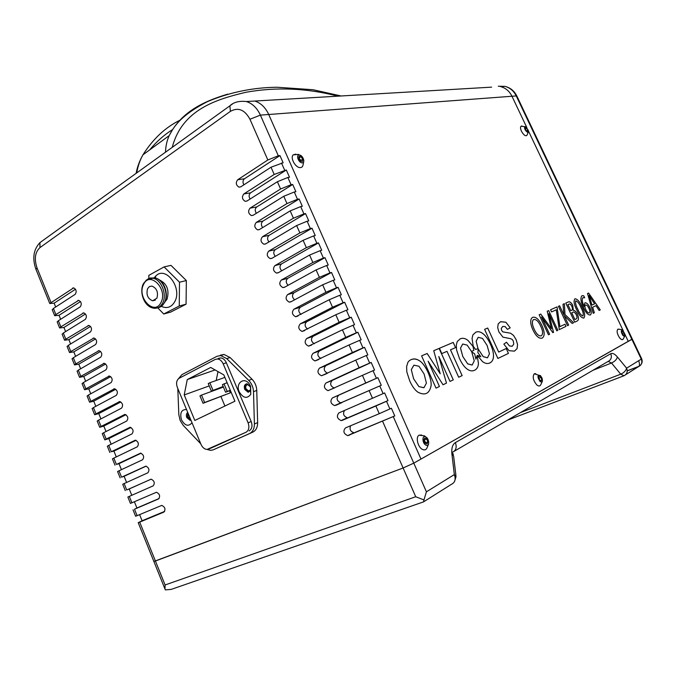 <?xml version="1.0" encoding="UTF-8"?>
<svg xmlns="http://www.w3.org/2000/svg" width="676" height="676" viewBox="0 0 676 676"><rect width="100%" height="100%" fill="white"/><g stroke="black" fill="none" stroke-linecap="round" stroke-linejoin="round"><path stroke-width="1.01" d="M139.594 514.613L142.078 520.757L138.217 522.683L139.704 522.117L155.421 561.021L403.107 467.995L413.78 463.144L632.288 339.014L631.874 339.344L516.244 95.933L511.969 96.254L526.883 127.679L511.969 96.254C509.434 91.184 505.648 87.973 500.629 86.621C505.648 87.973 509.434 91.184 511.969 96.254L268.727 114.498L420.979 459.063L413.78 463.144L403.107 467.995L153.883 561.477L155.421 561.021L165.096 584.977L415.732 496.733L423.953 499.936L426.421 491.824L454.34 474.577L456.055 476.563L454.576 481.38M424.013 501.575L451.458 484.303C455.032 482.52 455.996 479.284 454.34 474.577L451.898 453.917C451.365 448.23 452.523 444.462 455.379 442.603L610.766 353.7C612.591 352.847 614.805 353.945 617.408 356.987L626.601 368.175C625.908 370.718 623.956 372.721 620.745 374.183L611.518 363.012L592.911 370.304M138.217 522.683L165.341 589.886L171.18 589.404L423.522 501.888L423.953 499.936M164.986 588.99L165.096 584.977M497.899 358.457L508.453 353.396L506.223 348.52L498.685 352.061L487.692 328.037L484.599 329.356L497.899 358.457L508.437 353.404L506.197 348.529M533.727 319.537L532.942 320.17C531.936 322.325 532.35 325.342 534.184 329.22C536.414 334.029 538.755 336.242 541.206 335.862C543.174 334.307 543.014 331.096 540.741 326.255C538.535 321.379 536.203 319.14 533.727 319.537L532.925 320.179C531.919 322.334 532.333 325.35 534.167 329.229L534.184 329.22C536.398 334.037 538.738 336.251 541.189 335.871L541.189 335.871M532.773 317.289C535.899 316.613 538.933 319.309 541.873 325.376C544.797 331.84 544.924 336.073 542.236 338.093C539.102 338.938 536.026 336.251 532.992 330.04C530.584 324.928 530.094 321.015 531.513 318.286L532.773 317.289C535.891 316.63 538.924 319.325 541.848 325.384C544.78 331.848 544.907 336.082 542.22 338.101L542.135 338.144M572.809 312.278L571.719 312.785L574.879 319.537L576.146 318.937C577.203 318.447 577.245 317.036 576.265 314.703C575.014 312.413 573.865 311.602 572.809 312.278M572.8 312.278L571.719 312.785M571.693 312.794L574.879 319.537M568.947 304.183L567.882 304.656L570.713 310.698L571.693 310.25C572.682 309.769 572.707 308.425 571.778 306.211C570.764 304.335 569.826 303.659 568.955 304.183L567.899 304.648L570.73 310.69M577.228 320.982L574.727 322.182L565.77 303.068L568.229 301.986C569.615 301.319 571.102 302.417 572.69 305.265L573.341 310.445C574.718 310.326 576.062 311.577 577.38 314.196C578.859 317.838 578.808 320.103 577.228 320.982M565.77 303.068L568.246 301.978C569.631 301.31 571.119 302.409 572.707 305.256L573.358 310.445C574.735 310.318 576.079 311.568 577.397 314.188C578.884 317.83 578.825 320.094 577.245 320.973L574.727 322.182M585.534 305.028C584.664 305.645 584.706 307.081 585.669 309.321C586.861 311.83 588.069 313.047 589.286 312.963C590.123 312.202 590.004 310.647 588.914 308.298C587.782 305.882 586.658 304.791 585.534 305.028L585.517 305.037C584.647 305.653 584.689 307.081 585.653 309.321L585.669 309.321C586.844 311.839 588.052 313.056 589.269 312.971L589.286 312.963M582.011 295.649L583.709 295.784L584.655 297.795M582.982 297.677L582.974 297.677C581.698 299.291 582.104 302.189 584.191 306.389L584.841 302.865C586.489 302.51 588.162 304.073 589.861 307.555C591.559 311.374 591.686 313.858 590.241 315.008M584.841 302.865C586.498 302.493 588.171 304.056 589.878 307.546C591.576 311.374 591.703 313.858 590.258 314.999C587.959 315.041 585.746 312.642 583.625 307.808C580.709 301.902 580.169 297.846 582.019 295.649L583.726 295.775L584.681 297.803L582.991 297.668C581.715 299.282 582.12 302.18 584.208 306.38M491.604 87.145L254.767 101.045C260.801 102.972 265.457 107.459 268.727 114.498L420.979 459.063L631.874 339.344L641.27 359.117L626.601 368.175C627.877 371.682 627.015 374.208 624.007 375.746L620.745 374.183L520.503 412.571M489.601 363.046L489.889 362.919C492.153 361.812 493.353 359.59 493.48 356.26C493.59 352.931 492.567 348.892 490.404 344.16C488.224 339.386 485.833 335.955 483.23 333.868C480.628 331.781 478.152 331.223 475.811 332.212L475.693 332.262M487.421 357.824L483.179 356.641L478.245 349.07L477.856 352.568L480.83 356.717L477.349 355.39L482.427 361.516C485.072 363.57 487.557 364.034 489.889 362.919C492.17 361.804 493.37 359.59 493.497 356.26L493.497 356.26C493.615 352.923 492.593 348.884 490.43 344.152C488.241 339.377 485.85 335.947 483.255 333.86C480.644 331.772 478.177 331.215 475.828 332.203L472.921 334.84L472.059 338.414L473.217 346.196L475.6 349.492L478.05 348.63L476.149 341.245L478.194 337.299L482.495 338.423L487.126 345.47L489.449 353.742L487.531 357.781L483.196 356.632L478.236 349.112M480.797 356.708L477.366 355.415M478.033 348.63L476.132 341.253L478.16 337.316M436.028 388.125L439.451 386.486L428.111 361.195L443.017 384.771L446.49 383.106L438.808 356.531L450.005 381.425L453.266 379.861L439.104 348.419L433.722 350.709L440.22 373.777L427.147 353.497L421.587 355.863L436.028 388.125L439.425 386.495L428.17 361.33M443.017 384.771L446.473 383.115L438.851 356.675M440.22 373.777L427.173 353.489L421.587 355.863M458.691 377.259L462.122 375.611L450.478 349.822L455.556 347.616L453.182 342.428L439.408 348.284L441.8 353.59L446.997 351.334L458.691 377.259L462.147 375.602L450.495 349.813M514.411 351.157L517.072 348.613L517.546 344.515L516.118 339.631L513.473 335.38L510.566 333.209L502.834 331.882L501.592 330.336L501.254 328.359L502.792 326.449M512.112 346.298L509.45 345.935L506.476 342.242L503.848 344.126L509.02 350.667L514.428 351.148L517.089 348.605L517.562 344.506L516.143 339.622L513.49 335.372L510.566 333.209L502.851 331.874L501.609 330.327L501.271 328.35L502.834 326.432L505.149 326.584L507.406 329.381L510.203 327.843L505.885 322.241L500.544 321.717M507.406 329.381L510.219 327.835L505.901 322.232L500.671 321.658L498.212 323.889L497.68 327.59L498.922 331.984L502.952 337.163L510.541 338.659L512.154 339.411L513.253 340.983L513.794 344.067L512.214 346.256L509.476 345.926L506.493 342.233M591.965 305.079L594.618 303.845L589.049 295.522L591.965 305.079L589.075 295.513M588.559 293.038L600.263 309.912L599.139 310.453L595.928 305.687L592.666 307.217L594.348 312.751L593.19 313.309L587.512 293.502L588.559 293.038M595.911 305.696L592.649 307.225L594.331 312.76L593.19 313.309M564.984 314.551L573.569 322.739L572.124 323.432L564.232 315.608L568.634 325.114L567.477 325.663L558.427 306.296L559.584 305.789L563.86 314.813L563.023 304.276L564.375 303.676L564.984 314.551L573.586 322.731L572.124 323.432M564.215 315.616L568.651 325.105L567.477 325.663M564.375 303.676L565.001 314.543M557.835 330.294L556.754 330.817L548.878 313.681L553.517 332.372L552.867 332.685L541.518 316.959L549.588 334.257L548.473 334.797L539.161 314.771L540.749 314.07L551.43 328.629L547.222 311.23L548.65 310.597L557.835 330.294M541.535 316.951L549.605 334.248L548.473 334.797M548.861 313.689L553.534 332.364L552.867 332.685M539.161 314.771L540.766 314.07L551.388 328.646M300.49 161.15L298.724 158.302M425.238 443.245L423.886 439.797M547.222 311.23L548.675 310.588L557.852 330.285L556.754 330.817M558.427 306.296L559.61 305.78L563.843 314.822M563.023 304.276L564.392 303.668M583.836 318.092C581.335 317.889 578.994 315.202 576.814 310.039C574.008 304.665 573.392 300.896 574.963 298.75C577.524 299.037 579.89 301.817 582.061 307.081C584.748 312.253 585.34 315.929 583.836 318.092M587.512 293.502L588.576 293.038L600.28 309.904L599.147 310.453M498.702 352.052L487.709 328.029L484.599 329.356M431.094 385.759C431.972 378.983 425.703 364.972 420.058 361.136C413.492 356.565 408.659 360.553 407.805 362.606L406.614 366.637L406.817 371.944L409.707 380.833C412.056 386.114 414.751 389.866 417.776 392.088C424.967 395.874 429.404 393.77 431.094 385.759M472.102 365.04L467.691 363.865L462.807 356.565L460.508 348.098L462.705 344.016L467.175 345.132L471.535 351.512L473.859 350.337L472.972 346.34L468.012 340.434C465.316 338.313 462.747 337.763 460.297 338.794L457.23 341.532L456.292 345.216L456.621 350.109L459.418 358.348C461.64 363.249 464.125 366.764 466.863 368.876C469.592 370.963 472.178 371.42 474.62 370.254C477.011 369.088 478.287 366.798 478.447 363.375L477.172 355.517L475.904 359.193L474.687 353.852L471.721 351.892L474.256 360.823L472.22 364.989L467.707 363.857L462.823 356.556L460.525 348.089L462.663 344.033M455.556 347.616L453.207 342.419L439.408 348.284M450.005 381.425L453.283 379.853L439.13 348.41L433.722 350.709M528.404 130.907L623.34 330.978L528.404 130.907M624.945 334.366L628.274 341.38L624.945 334.366M557.016 306.921L559.914 326.66L564.992 324.243L565.989 326.381L559.28 329.601L556.28 309.811L551.565 311.906L550.56 309.76L557.016 306.921M413.873 365.175L411.295 369.654L413.627 378.797L418.917 386.596L423.987 387.703L426.429 383.106L424.089 373.955L418.951 366.257L413.923 365.158L411.312 369.645L413.611 378.805L418.9 386.604L423.835 387.762M582.94 315.979L582.94 315.979C581.064 315.379 579.366 313.191 577.862 309.414L577.879 309.405C579.391 313.182 581.081 315.371 582.957 315.971C583.642 314.078 583.008 311.349 581.056 307.791C579.552 303.98 577.819 301.657 575.876 300.828L575.572 301.065C575.318 303.338 576.079 306.127 577.862 309.414M574.955 298.75C577.515 299.054 579.873 301.834 582.044 307.09C584.732 312.261 585.323 315.929 583.819 318.092M575.859 300.837L575.589 301.057C575.335 303.33 576.096 306.118 577.879 309.405M550.56 309.76L556.999 306.921L559.914 326.66M556.263 309.819L551.565 311.906M564.975 324.252L565.973 326.39L559.28 329.601M417.76 392.097C424.95 395.882 429.387 393.778 431.077 385.768C431.956 378.991 425.686 364.981 420.041 361.145C416.889 358.855 413.94 358.348 411.185 359.632M471.535 351.512L473.842 350.345L472.947 346.349L467.995 340.442C465.299 338.321 462.73 337.772 460.272 338.803L460.145 338.853M474.307 370.397L474.594 370.262C476.986 369.096 478.27 366.806 478.431 363.384L477.163 355.551M475.896 359.167L474.67 353.861L471.738 351.926M188.258 413.687L188.055 416.991L190.471 419.027M246.047 388.835L248.54 390.914C250.399 390.601 250.982 389.224 250.281 386.773L247.796 384.695C245.929 384.999 245.346 386.385 246.047 388.835M250.112 199.031C248.641 196.572 248.802 194.511 250.585 192.837L286.32 169.989L274.194 174.459L271.017 167.217L283.134 162.772L279.957 155.573L244.459 178.777C242.735 180.382 242.549 182.402 243.884 184.818M267.84 159.984L249.951 119.246L260.387 115.123C257.1 108.016 252.418 103.487 246.36 101.535L254.767 101.045C260.801 102.972 265.457 107.459 268.727 114.498L260.387 115.123L278.309 155.776L267.84 159.984L237.724 179.748C235.493 182.706 235.924 185.173 239.008 187.151L240.8 186.829L271.017 167.217M389.9 408.955L391.387 408.245L394.776 415.926L347.734 435.64C343.585 433.713 342.833 431.136 345.478 427.916L379.261 413.687L375.881 405.989L386.511 401.274L389.9 408.955L379.261 413.687M350.624 425.745C349.289 429.184 350.362 431.491 353.844 432.674L348.748 435.454M394.776 415.926L354.858 432.488M344.515 410.467C342.664 413.839 343.585 416.264 347.287 417.743L342.208 420.396L375.881 405.989M381.264 385.295L340.755 402.862C336.758 400.936 336.056 398.392 338.651 395.232L377.901 377.673L381.264 385.295L379.76 385.954L383.131 393.609L384.627 392.925L388.007 400.581L348.351 417.54M388.007 400.581L386.511 401.274M383.131 393.609L338.946 412.884C336.327 416.078 337.062 418.647 341.143 420.59L342.208 420.396M379.76 385.954L334.569 405.592C330.556 403.64 329.854 401.079 332.448 397.902L365.775 382.988L362.42 375.349L373.034 370.693L376.397 378.315L365.775 382.988M377.901 377.673L376.397 378.315M373.034 370.693L374.546 370.059L371.2 362.471L332.203 380.427C329.643 383.571 330.319 386.106 334.248 388.041L334.468 388.041M332.203 380.427L325.967 382.979C323.398 386.14 324.083 388.692 328.021 390.652L362.42 375.349M369.679 363.088L359.074 367.719L355.728 360.114L366.333 355.491L369.679 363.088L371.2 362.471M325.967 382.979L359.074 367.719M366.333 355.491L367.854 354.892L364.525 347.32L325.79 365.682C323.263 368.69 323.872 371.217 327.615 373.253M325.79 365.682L319.511 368.107C316.968 371.251 317.627 373.803 321.497 375.763L355.728 360.114M362.995 347.912L352.39 352.517L349.061 344.937L359.657 340.341L362.995 347.912L364.525 347.32M319.511 368.107L352.39 352.517M359.657 340.341L361.195 339.774L357.866 332.237L319.393 350.988C316.926 353.785 317.424 356.286 320.88 358.491M319.393 350.988L313.081 353.303C310.554 356.421 311.197 358.964 315.008 360.933L349.061 344.937M356.328 332.795L345.74 337.366L342.428 329.812L353.007 325.257L356.328 332.795L357.866 332.237M313.081 353.303L345.74 337.366M353.007 325.257L354.554 324.717L351.241 317.213L313.022 336.344C310.622 338.972 311.019 341.439 314.23 343.763M313.022 336.344L306.676 338.541C304.175 341.65 304.8 344.185 308.535 346.154L342.428 329.812M349.695 317.737L339.115 322.275L335.811 314.754L346.382 310.225L349.695 317.737L351.241 317.213M306.676 338.541L339.115 322.275M346.382 310.225L347.937 309.718L344.642 302.24L306.676 321.759C304.335 324.235 304.656 326.677 307.631 329.068M306.676 321.759L300.288 323.838C297.82 326.93 298.42 329.457 302.087 331.434L335.811 314.754M343.078 302.73L332.507 307.242L329.22 299.747L339.783 295.251L343.078 302.73L344.642 302.24M300.288 323.838L332.507 307.242M339.783 295.251L341.346 294.77L338.059 287.325L300.355 307.225C298.074 309.574 298.319 311.974 301.09 314.425M300.355 307.225L293.925 309.194C291.483 312.261 292.066 314.788 295.674 316.765L329.22 299.747M336.487 287.79L325.933 292.269L322.655 284.799L333.209 280.337L336.487 287.79L338.059 287.325M293.925 309.194L325.933 292.269M333.209 280.337L334.781 279.889L331.51 272.462L294.052 292.742C291.838 294.981 292.015 297.347 294.592 299.831M294.052 292.742L287.587 294.592C285.171 297.651 285.728 300.169 289.277 302.147L290.756 301.885L322.655 284.799M329.93 272.901L319.385 277.346L316.115 269.901L326.66 265.474L329.93 272.901L331.51 272.462M287.587 294.592L319.385 277.346M326.66 265.474L328.24 265.051L324.979 257.657L287.773 278.309C285.627 280.455 285.745 282.779 288.128 285.289M287.773 278.309L281.275 280.058C278.875 283.1 279.425 285.61 282.906 287.587L284.435 287.317L316.115 269.901M323.39 258.063L312.853 262.482L309.6 255.072L320.128 250.669L323.39 258.063L324.979 257.657M281.275 280.058L312.853 262.482M320.128 250.669L321.725 250.281L318.472 242.912L281.52 263.936C279.433 265.981 279.492 268.271 281.706 270.789M281.52 263.936L274.988 265.567C272.614 268.592 273.138 271.101 276.569 273.079L278.132 272.8L309.6 255.072M316.875 243.284L306.346 247.669L303.11 240.293L313.63 235.916L316.875 243.284L318.472 242.912M274.988 265.567L306.346 247.669M313.63 235.916L315.236 235.561L311.999 228.218L275.284 249.613C273.265 251.573 273.273 253.821 275.326 256.339M275.284 249.613L268.718 251.134C266.369 254.151 266.876 256.643 270.248 258.629L271.853 258.342L303.11 240.293M310.385 228.564L299.874 232.916L296.637 225.564L307.149 221.221L310.385 228.564L311.999 228.218M268.718 251.134L299.874 232.916M307.149 221.221L308.763 220.891L305.544 213.582L269.073 235.341C267.113 237.225 267.079 239.422 268.972 241.94M269.073 235.341L262.474 236.752C260.15 239.752 260.64 242.245 263.953 244.23L265.592 243.935L296.637 225.564M303.921 213.895L293.418 218.221L290.198 210.895L300.702 206.586L303.921 213.895L305.544 213.582M262.474 236.752L293.418 218.221M300.702 206.586L302.324 206.281L299.113 198.998L262.888 221.128C260.987 222.936 260.911 225.083 262.651 227.584M262.888 221.128L256.255 222.421C253.956 225.412 254.43 227.896 257.683 229.882L259.364 229.578L290.198 210.895M297.482 199.285L286.987 203.577L283.776 196.277L294.271 192.001L297.482 199.285L299.113 198.998M256.255 222.421L286.987 203.577M294.271 192.001L295.902 191.722L292.7 184.464L256.728 206.957C254.877 208.698 254.759 210.802 256.365 213.286M256.728 206.957L250.052 208.149C247.779 211.123 248.236 213.608 251.43 215.585L253.154 215.281L283.776 196.277M291.069 184.725L280.582 188.993L277.388 181.717L287.866 177.467L291.069 184.725L292.7 184.464M250.052 208.149L280.582 188.993M286.32 169.989L289.505 177.222L287.866 177.467M250.585 192.837L243.875 193.919C241.628 196.885 242.067 199.361 245.211 201.338L246.96 201.025L277.388 181.717M243.875 193.919L274.194 174.459M279.957 155.573L278.309 155.776M75.501 289.218L54.131 303.186L49.745 303.507L73.676 287.866C76.363 289.514 76.87 291.669 75.18 294.33L53.421 308.459L55.888 314.585L78.729 300.338C81.458 301.995 81.965 304.149 80.267 306.82L58.373 320.72L60.848 326.863L83.799 312.853C86.562 314.501 87.086 316.672 85.37 319.342L63.333 333.014L65.826 339.175L88.886 325.401C91.682 327.057 92.215 329.229 90.483 331.908L68.318 345.343L70.811 351.528L93.989 337.992C96.82 339.648 97.361 341.828 95.62 344.515L73.312 357.714L75.813 363.916L99.102 350.624C101.975 352.28 102.532 354.461 100.766 357.156L78.323 370.127L80.833 376.346L104.239 363.299C107.146 364.955 107.712 367.136 105.938 369.84L83.351 382.574L85.869 388.81L109.385 376.008C112.334 377.664 112.909 379.853 111.117 382.565L88.395 395.063L90.922 401.316L114.548 388.759C117.531 390.424 118.123 392.612 116.323 395.333L93.449 407.586L95.984 413.864L119.728 401.552C122.753 403.217 123.353 405.414 121.536 408.143L98.527 420.151L101.07 426.446L124.925 414.388C127.992 416.053 128.601 418.25 126.767 420.987L103.614 432.758L106.166 439.07L130.138 427.266C133.24 428.922 133.865 431.127 132.023 433.882L108.726 445.399L111.286 451.737L135.369 440.177C138.512 441.842 139.146 444.056 137.287 446.811L113.847 458.083L116.416 464.446L140.616 453.14C143.794 454.804 144.444 457.018 142.568 459.781L118.984 470.809L121.562 477.188L145.872 466.136C149.1 467.8 149.759 470.023 147.875 472.794L124.139 483.577L126.725 489.973L151.154 479.183C154.415 480.839 155.1 483.061 153.19 485.85L129.31 496.378L131.904 502.8L156.452 492.263C159.756 493.928 160.449 496.15 158.53 498.947L134.499 509.222L137.101 515.661L161.758 505.394C165.105 507.051 165.814 509.281 163.879 512.095L139.704 522.117M142.078 520.757L164.69 511.377M135.614 516.227L137.101 515.661M134.38 501.719L136.924 508.006L134.499 509.222M136.924 508.006L159.13 498.499M151.027 479.191L129.217 488.951L131.778 495.288L127.865 497.021L130.443 503.417L131.904 502.8M127.865 497.021L129.31 496.378M131.778 495.288L153.258 485.816M129.217 488.951L126.725 489.973M125.28 490.632L122.711 484.253L124.139 483.577M126.598 482.461L124.105 476.293L146.117 466.153M124.105 476.293L121.562 477.188M117.582 471.552L118.984 470.809M121.426 469.668L119.001 463.677L141.098 453.207M119.001 463.677L116.416 464.446M112.461 458.877L113.847 458.083M116.272 456.917L113.923 451.103L136.053 440.313M113.923 451.103L111.286 451.737M107.366 446.245L108.726 445.399M111.134 444.208L108.853 438.563L130.992 427.477M108.853 438.563L104.797 439.873L106.166 439.07M102.279 433.646L103.614 432.758M106.014 431.541L103.8 426.066L125.922 414.692M103.8 426.066L99.71 427.283L101.07 426.446M97.209 421.089L98.527 420.151M100.91 418.909L98.764 413.602L120.852 401.95M98.764 413.602L94.648 414.726L95.984 413.864M92.164 408.574L93.449 407.586M95.815 406.318L93.744 401.181L115.782 389.249M93.744 401.181L89.595 402.212L90.922 401.316M87.128 396.094L88.395 395.063M90.745 393.77L88.733 388.801L110.72 376.6M88.733 388.801L84.559 389.739L85.869 388.81M82.1 383.655L83.351 382.574M85.683 381.256L83.748 376.456L105.667 363.992M83.748 376.456L79.54 377.309L80.833 376.346M77.098 371.259L78.323 370.127M80.647 368.783L78.771 364.153L100.614 351.419M78.771 364.153L74.537 364.913L75.813 363.916M72.104 358.897L73.312 357.714M75.619 356.345L73.811 351.883L95.569 338.896M73.811 351.883L69.552 352.551L70.811 351.528M67.135 346.568L68.318 345.343M70.608 343.957L68.867 339.656L90.542 326.415M68.867 339.656L64.575 340.231L65.826 339.175M62.175 334.282L63.333 333.014M65.614 331.595L63.941 327.463L85.514 313.977M63.941 327.463L59.615 327.953L60.848 326.863M57.232 322.038L58.373 320.72M60.637 319.275L59.023 315.303L80.503 301.572M59.023 315.303L54.68 315.709L55.888 314.585M52.305 309.828L53.421 308.459M54.131 303.186L55.669 306.997M250.619 386.266L249.562 384.323C244.442 376.211 235.138 383.064 239.211 391.801C243.14 398.189 246.994 399.043 250.762 394.361L250.619 386.266M250.492 386.613L247.112 383.782C244.577 384.196 243.782 386.072 244.729 389.41L248.134 392.249L250.568 390.694L250.492 386.613M246.402 383.841C244.813 384.957 244.442 386.74 245.287 389.199L248.684 392.038L248.134 392.249M186.508 409.495C181.362 409.495 179.689 412.951 181.489 419.847C184.911 425.753 188.359 426.793 191.84 422.956L191.984 422.677M187.751 412.478C186.322 413.518 186.001 415.208 186.796 417.548L190.041 420.311L190.936 420.142M187.818 412.639L187.362 417.329L190.607 420.092L190.041 420.311M177.805 388.523L178.836 414.701L180.137 420.506L183.272 425.415L200.772 443.819M207.008 449.439L210.633 450.377L213.253 449.836L249.537 433.553C252.765 431.905 254.387 428.711 254.404 423.97L253.508 391.674C253.272 387.238 251.675 383.478 248.709 380.377L226.756 358.626L220.697 355.559L216.945 356.303L181.929 374.639L178.464 378.721M254.404 423.97L257.64 422.601L256.762 390.424C256.534 386.004 254.936 382.253 251.979 379.168L230.068 357.511L226.756 358.626M257.64 422.601C257.624 427.325 256.001 430.511 252.782 432.158L249.537 433.553M213.253 449.836L252.782 432.158M220.266 355.204L224.018 354.461L230.068 357.511M215.281 359.404L179.157 378.256C176.52 380.132 175.921 383.191 177.357 387.441L201 444.377C202.462 447.537 204.482 449.227 207.05 449.439L245.996 432.26C248.903 430.435 249.605 427.291 248.092 422.821L223.181 363.849C221.829 360.933 219.945 359.302 217.52 358.964L215.281 359.404M218.458 358.348L220.697 357.9C223.122 358.238 225.007 359.86 226.35 362.767L223.181 363.849M208.639 449.109L211.639 447.825M211.774 447.774L245.996 432.26M248.092 422.821L251.193 421.528C252.706 425.981 252.004 429.116 249.098 430.942M251.193 421.528L226.35 362.767M234.918 401.214L223.824 374.91L210.709 367.448L187.26 379.574L184.21 394.936L194.823 420.455L234.918 401.214M220.934 396.542L224.914 406.014M209.214 385.911L184.21 394.936M218.018 371.606L216.168 380.503M215.095 369.949L187.26 379.574M212.965 390.229L209.83 382.768L208.233 383.579L211.36 391.032L223.156 386.495M209.83 382.768L224.871 377.394M211.36 391.032L223.232 386.672M199.944 395.882L203.037 403.285L204.617 402.507L201.524 395.097L199.944 395.882M201.524 395.097L223.401 387.061M204.617 402.507L230.381 392.807L229.51 390.753M203.037 403.285L230.381 392.807M224.035 383.883L222.404 384.695L225.573 392.224L227.212 391.421L224.035 383.883L227.128 382.751M227.212 391.421L230.296 390.263M225.573 392.224L230.372 390.432M156.908 298.192C158.454 292.235 156.781 288.196 151.906 286.083L149.396 286.59L147.562 288.711C146.041 294.694 147.731 298.716 152.632 300.786L156.908 298.192M164.876 301.995L167.014 299.24C169.524 290.122 167.04 283.709 159.553 279.999M154.255 277.785L155.911 275.892C165.84 265.617 182.469 287.892 174.831 301.538C171.535 307.276 167.023 308.881 161.302 306.355M157.685 307.808L163.744 313.994L170.58 312.143L186.069 304.183L179.25 306L179.495 282.213L164.091 266.902L148.83 275.369L148.821 278.546M186.069 304.183L186.339 280.557L179.495 282.213M186.339 280.557L170.986 265.372L164.091 266.902M163.744 313.994L179.25 306M272.665 99.997L285.01 99.271M337.975 96.161C306.862 88.108 276.129 86.824 245.777 92.308C217.359 99.135 182.224 109.132 172.262 147.317M165.476 152.21C165.738 145.898 166.989 140.363 169.228 135.589L169.237 135.58C181.65 110.864 205.622 100.8 227.804 94.125M180.45 119.99C165.704 127.054 153.198 138.665 142.949 154.821L142.94 154.838C139.991 160.026 137.921 166.051 136.729 172.912M149.649 149.92C156.57 141.529 164.243 134.752 172.65 129.572M303.854 160.896L303.034 165.02C302.645 166.879 301.564 167.732 299.789 167.58C295.108 167.293 290.063 157.567 293.198 154.863L295.792 154.162M301.927 162.823C298.251 162.51 295.716 154.297 299.51 155.024C303.169 155.353 305.704 163.499 301.927 162.823M302.468 161.42L302.747 159.198L300.997 156.697L298.969 156.409L298.682 158.64L300.44 161.15L302.468 161.42M300.744 161.184L300.845 160.406L298.784 157.871M299.105 157.914L300.997 156.697M300.845 160.406L302.747 159.198M428.559 444.098L427.164 447.537C426.328 449.684 424.883 450.368 422.813 449.591C418.03 447.833 415.267 437.059 419.086 435.2L421.596 435.006M426.066 445.214C422.255 443.735 421.773 434.947 425.584 436.857C429.353 438.327 429.885 447.073 426.066 445.214M427.004 444.022L427.891 441.935L426.708 438.952L424.646 438.031L423.751 440.11L424.934 443.11L427.004 444.022M425.491 443.355L425.736 442.772L423.996 439.544M424.562 439.789L426.708 438.952M425.736 442.772L427.891 441.935M539.592 379.895L538.89 378.137M542.321 381.416L540.749 384.762C539.963 386.334 538.671 386.41 536.879 384.999C533.161 380.503 532.291 376.769 534.268 373.777L535.722 373.651M540.082 381.551C537.217 376.98 537.293 374.969 540.327 375.518L541.966 377.926C542.955 381.501 542.329 382.709 540.082 381.551M540.935 381.053L541.814 379.92L541.079 377.402L539.482 376.008L538.603 377.14L539.33 379.667L540.935 381.053M539.634 379.929L538.823 377.918M539.127 378.18L541.079 377.402M540.31 380.512L541.814 379.92M624.877 335.837L623.297 338.938C622.537 340.172 621.32 339.817 619.638 337.856C617.095 333.944 616.495 331.063 617.83 329.212L618.743 329.119M622.748 335.237C620.796 331.62 620.83 330.04 622.858 330.513L624.911 334.155C625.123 336.521 624.404 336.885 622.748 335.237M623.542 335.254L624.421 334.84L624.016 332.803L622.74 331.189L621.861 331.595L622.266 333.631L623.542 335.254M622.241 333.53L624.016 332.803M623.509 335.212L624.421 334.84M528.378 131.752L527.128 134.989C525.886 136.636 524.052 135.513 521.644 131.609C520.41 129.006 520.207 127.206 521.044 126.226L521.973 126.006M525.184 129.851C524.17 127.401 524.39 126.37 525.818 126.767L528.286 130.324C528.387 133.02 527.356 132.868 525.184 129.851M526.207 130.679L527.508 131.423L527.779 130.189L526.765 128.212L525.472 127.468L525.193 128.702L526.207 130.679M525.353 129.015L526.765 128.212M526.553 130.882L527.779 130.189M415.732 496.733L382.65 421.401M623.593 375.907L507.473 420.176M617.408 356.987C616.689 359.522 614.729 361.525 611.518 363.012L608.189 361.39L454.086 451.34M610.766 353.7C612.059 357.232 611.197 359.801 608.189 361.39M455.379 442.603C457.001 447.199 456.055 450.41 452.557 452.236M451.898 453.917L453.604 455.979L455.928 475.49M393.288 416.653L426.421 491.824M632.305 339.039L641.668 358.745L641.27 359.117C642.513 362.522 641.668 364.981 638.719 366.493L625.655 374.715M638.668 360.722C639.623 363.35 639.724 365.209 638.955 366.291C641.896 364.499 642.808 361.99 641.685 358.787M627.227 370.904L638.719 366.493M372.501 398.308L369.138 390.644M341.879 402.659L335.693 405.389M338.651 395.232L332.448 397.902M281.486 162.992L284.672 170.225M244.459 178.777L237.724 179.748M249.951 119.246C244.729 109.681 238.214 107.053 230.398 111.354L229.891 105.819L232.46 103.994M230.398 111.354L39.943 247.61L39.952 242.608L42.706 240.622M39.943 247.61C35.051 252.216 34.079 258.967 37.028 267.873L35.98 269.394M73.709 287.866L72.645 288.103M78.72 300.338L77.723 300.575M83.748 312.844L82.81 313.081M88.793 325.393L87.922 325.621M93.854 337.983L93.051 338.203M98.924 350.616L98.189 350.836M104.019 363.299L103.352 363.494M109.123 376.017L108.523 376.202M114.244 388.776L113.72 388.945M119.382 401.578L118.925 401.73M37.028 267.873L50.953 302.349M256.762 390.424L253.508 391.674M251.979 379.168L248.709 380.377M143.498 284.579C136.577 297.693 154.711 316.36 161.04 302.383C168.189 289.041 149.54 270.375 143.498 284.579M162.705 302.958C160.668 306.803 157.778 308.552 154.027 308.222C144.318 307.225 139.112 292.514 143.211 284.038C146.641 279.154 149.759 277.211 152.548 278.199C161.006 278.951 167.378 294.406 162.705 302.958M157.838 307.749C160.685 307.301 162.899 305.552 164.462 302.502C169.135 293.967 162.772 278.537 154.322 277.794L150.275 278.259M146.067 280.21L154.322 277.794C163.964 278.977 169.042 293.705 164.851 302.054M632.288 339.014L516.903 96.153L516.244 95.933C513.718 90.897 509.957 87.711 504.955 86.367L498.28 86.232M453.351 454.728L452.844 453.368M638.955 366.291L627.227 370.794M249.9 390.398L248.54 390.914M353.844 432.674L347.734 435.64M347.287 417.743L341.143 420.59M340.755 402.862L334.569 405.592M334.248 388.041L328.021 390.652M326.559 373.752L321.497 375.763M318.717 359.531L315.008 360.933M311.577 345.073L308.535 346.154M304.741 330.539L302.087 331.434M298.065 316.005L295.674 316.765M291.491 301.496L289.277 302.147M284.985 287.013L282.906 287.587M278.546 272.572L276.569 273.079M272.149 258.173L270.248 258.629M265.786 243.816L263.953 244.23M259.466 229.519L257.683 229.882M253.179 215.255L251.43 215.585M246.926 201.051L245.211 201.338M240.69 186.897L239.008 187.151M246.36 101.535C239.143 100.758 233.651 102.186 229.891 105.819L39.952 242.608C33.504 249.512 32.144 258.342 35.87 269.124L49.745 303.507M135.623 516.253L133.028 509.831M120.134 477.881L117.565 471.518M115.004 465.173L112.444 458.827M109.892 452.498L107.34 446.177M104.797 439.873L102.253 433.57M99.71 427.283L97.175 420.996M94.648 414.726L92.113 408.465M89.595 402.212L87.077 395.975M84.559 389.739L82.049 383.52M79.54 377.309L77.039 371.107M74.537 364.913L72.036 358.728M69.552 352.551L67.059 346.391M64.575 340.231L62.091 334.088M59.615 327.953L57.147 321.827M54.68 315.709L52.213 309.6M249.959 385.633L249.562 384.323M224.018 354.461L220.697 355.559M217.52 358.964L220.697 357.9M191.866 422.382L191.84 422.956M250.568 390.694L250.762 394.361M164.674 302.409L162.282 305.544M155.37 300.093L152.632 300.786M155.201 277.929L155.911 275.892M500.629 86.621L504.955 86.367C510.355 87.703 514.318 90.93 516.844 96.043M341.118 95.975L312.971 89.722L277.067 87.246C252.849 87.508 229.637 92.308 207.439 101.628C177.416 117.075 172.684 129.581 169.228 135.589M169.237 135.58L142.949 154.821M136.113 173.36C137.236 167.082 139.51 160.913 142.94 154.838M293.198 154.863L298.454 154.381L302.18 156.748M419.086 435.2L424.494 435.843L427.393 438.462M534.268 373.777L540.682 375.864M617.83 329.212C620.83 329.296 622.503 329.727 622.858 330.513M521.044 126.226L525.818 126.767"/></g></svg>
